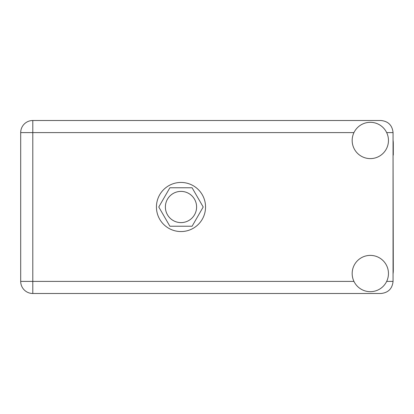 <?xml version="1.0" encoding="UTF-8"?>
<svg xmlns="http://www.w3.org/2000/svg" width="414" height="414" viewBox="0 0 414 414"><rect width="100%" height="100%" fill="white"/><g stroke="black" fill="none" stroke-linecap="round" stroke-linejoin="round"><path stroke-width="0.62" d="M165.383 207A15.608 15.608 0 0 0 180.99 222.608A15.608 15.608 0 0 0 196.598 207A15.608 15.608 0 0 0 180.99 191.392A15.608 15.608 0 0 0 165.383 207M203.202 207L192.096 187.765L169.885 187.765L158.779 207L169.885 226.235L192.096 226.235L203.202 207M393.057 273.835A22.987 22.987 0 0 0 393.3 270.513L393.057 155.105M370.313 291.684A18.144 18.144 0 0 0 388.461 273.535A18.144 18.144 0 0 0 370.313 255.391A18.144 18.144 0 0 0 352.169 273.535A18.144 18.144 0 0 0 370.313 291.684M370.313 158.609A18.144 18.144 0 0 0 388.461 140.465A18.144 18.144 0 0 0 370.313 122.316A18.144 18.144 0 0 0 352.169 140.465A18.144 18.144 0 0 0 370.313 158.609M180.99 182.445A24.555 24.555 0 0 0 156.435 207A24.555 24.555 0 0 0 180.99 231.555A24.555 24.555 0 0 0 205.546 207A24.555 24.555 0 0 0 180.99 182.445M393.057 140.165A22.987 22.987 0 0 1 393.3 143.487L393.3 155.105M393.057 132.599C392.291 125.307 388.254 121.271 380.963 120.505L32.799 120.505A12.099 12.099 0 0 0 20.7 132.599L20.7 281.401A12.099 12.099 0 0 0 32.799 293.495L380.963 293.495C388.254 292.729 392.291 288.693 393.057 281.401L393.057 132.599L386.671 132.599M353.96 132.599L32.799 132.599L32.799 120.505A12.099 12.099 0 0 0 20.7 132.599L32.799 132.599L32.799 281.401L353.96 281.401M32.799 281.401L32.799 293.495A12.099 12.099 0 0 1 20.7 281.401L32.799 281.401M386.671 281.401L393.057 281.401"/></g></svg>
